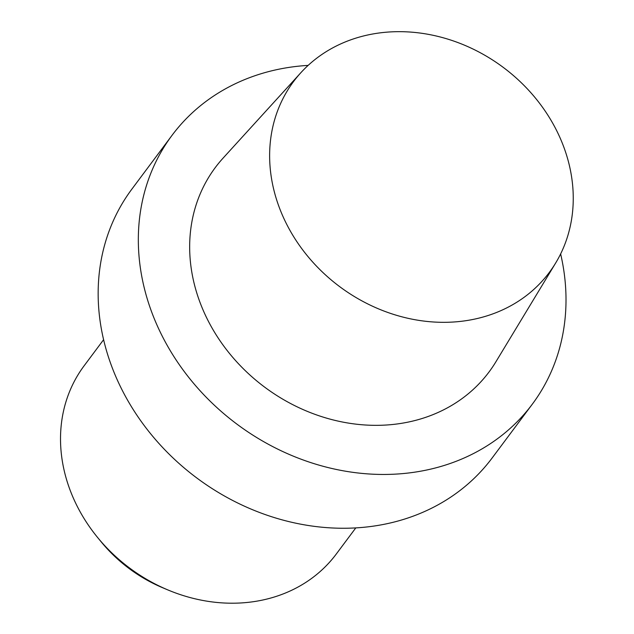 <?xml version="1.0" encoding="UTF-8"?>
<svg xmlns="http://www.w3.org/2000/svg" width="634" height="634" viewBox="0 0 634 634"><rect width="100%" height="100%" fill="white"/><g stroke="black" fill="none" stroke-linecap="round" stroke-linejoin="round"><path stroke-width="0.95" d="M131.904 189.083A224.769 192.665 36.7 0 0 196.746 477.933A224.769 192.665 36.7 0 0 492.111 458.017L532.283 404.223A224.769 192.665 36.7 0 0 560.63 253.909A224.769 192.665 36.7 0 1 532.283 404.223A224.769 192.665 36.7 0 1 236.918 424.13A224.769 192.665 36.7 0 1 172.076 135.28A224.769 192.665 36.7 0 0 236.918 424.13A224.769 192.665 36.7 0 0 532.283 404.223L492.111 458.017A224.769 192.665 36.7 0 1 196.746 477.933A224.769 192.665 36.7 0 1 131.904 189.083L172.076 135.28A224.769 192.665 36.7 0 1 308.132 65.389A224.769 192.665 36.7 0 0 172.076 135.28L131.904 189.083M223.081 158.12A170.823 146.43 36.7 0 0 201.588 306.452A170.823 146.43 36.7 0 0 344.024 422.323A170.823 146.43 36.7 0 0 495.891 361.808A170.823 146.43 36.7 0 1 344.024 422.323A170.823 146.43 36.7 0 1 201.588 306.452A170.823 146.43 36.7 0 1 223.081 158.12L300.849 72.72A159.562 136.778 -143.3 0 1 503.261 67.394A159.562 136.778 -143.3 0 1 555.677 262.983A159.562 136.778 -143.3 0 1 413.82 319.504A159.562 136.778 -143.3 0 1 280.767 211.273A159.562 136.778 -143.3 0 1 300.849 72.72A159.562 136.778 -143.3 0 1 503.261 67.394A159.562 136.778 -143.3 0 1 555.677 262.983A159.562 136.778 -143.3 0 1 413.82 319.504A159.562 136.778 -143.3 0 1 280.767 211.273A159.562 136.778 -143.3 0 1 300.849 72.72L223.081 158.12M71.499 493.712A157.335 134.86 -143.3 0 1 84.132 365.778A157.335 134.86 -143.3 0 0 71.499 493.712A157.335 134.86 -143.3 0 0 97.755 537.672A157.335 134.86 -143.3 0 1 71.499 493.712M336.274 554.037A157.335 134.86 -143.3 0 1 167.598 589.818A157.335 134.86 -143.3 0 1 97.755 537.672A157.335 134.86 -143.3 0 0 167.598 589.818A157.335 134.86 -143.3 0 0 336.274 554.037L355.769 527.932L336.274 554.037M101.274 541.967A137.871 118.178 36.7 0 0 162.478 587.663L167.59 589.818L162.478 587.663A137.871 118.178 36.7 0 1 101.274 541.967L97.755 537.672L101.274 541.967M555.677 262.983L495.891 361.808L555.677 262.983M103.619 339.673L84.132 365.778L103.619 339.673"/></g></svg>

